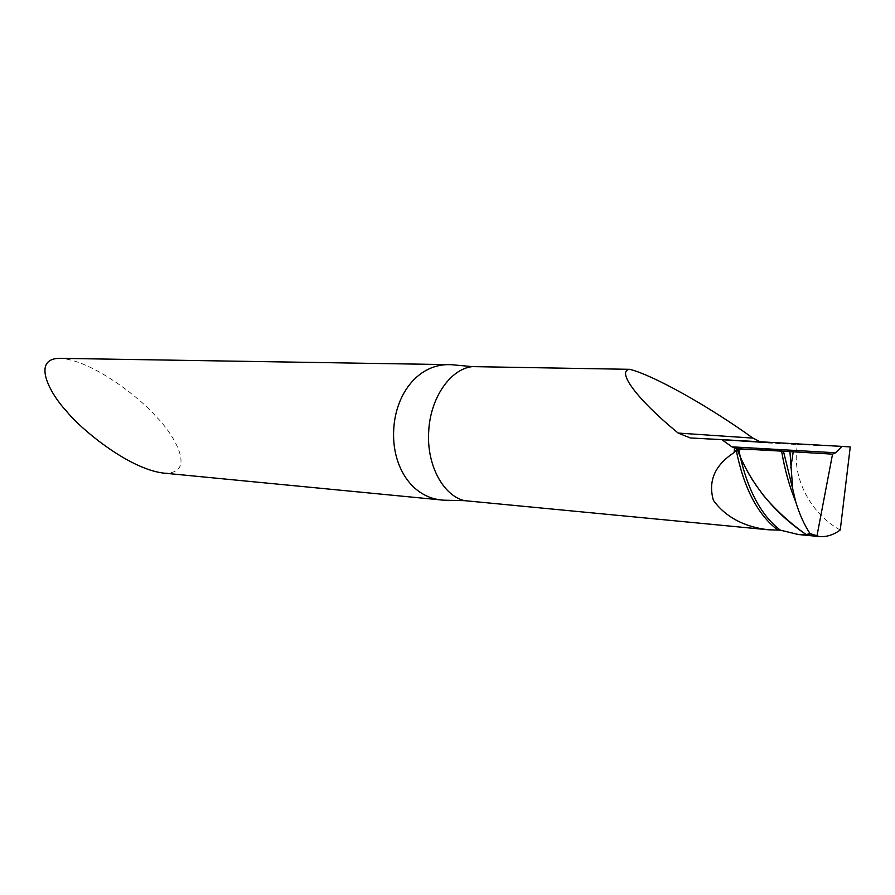 <?xml version="1.0" encoding="UTF-8"?>
<svg xmlns="http://www.w3.org/2000/svg" width="895" height="895" viewBox="0 0 895 895"><rect width="100%" height="100%" fill="white"/><g stroke="black" fill="none" stroke-linecap="round" stroke-linejoin="round"><path stroke-width="0.67" stroke-dasharray="4.47 3.36" d="M163.17 473.052C198.847 475.066 172.858 432.587 155.585 416.074C141.265 398.913 91.961 359.712 59.875 358.336M840.248 530.008C811.877 514.625 793.899 480.772 796.472 452.255L797.288 444.524L850.25 446.941M740.243 456.83C745.848 470.658 753.5 483.423 763.178 495.114M760.168 441.783L766.109 442.891L797.288 444.524M737.178 448.675L832.551 454.145L737.167 448.675M781.637 451.225L783.449 451.326M765.527 442.846L690.884 438.002L766.109 442.891"/><path stroke-width="1.34" d="M835.594 452.769L832.551 454.145L816.911 536.172L832.551 454.145L789.927 451.606L792.735 489.028L795.711 501.737C799.459 514.2 804.236 524.806 810.053 533.577L819.462 536.564C826.421 537.123 833.346 534.942 840.248 530.008L850.25 446.941L842.005 446.404L835.594 452.769L731.92 446.84L737.178 448.675L734.236 452.523C714.881 465.02 707.923 480.962 713.382 500.316C725.476 516.952 743.734 526.763 768.167 529.762L780.373 530.164L798.351 534.516M798.687 534.55L806.138 534.561L816.911 536.172L806.138 534.561L810.053 533.577M690.313 437.968L678.153 433.057C636.423 398.935 616.163 370.731 629.744 369.322L472.28 366.614L451.225 364.679C419.196 362.945 395.702 392.804 393.733 429.287C391.495 465.736 411.454 498.347 443.663 500.193L464.572 500.663L768.167 529.762M451.225 364.679L59.875 358.336C31.202 358.459 49.762 393.487 66.252 410.85C78.95 427.318 127.392 468.521 163.17 473.052L443.663 500.193M763.178 495.114C775.641 509.971 789.961 523.116 806.138 534.561C776.334 514.301 754.362 488.39 740.243 456.83L737.144 449.413L740.243 456.83L738.643 448.753L737.178 448.675L737.144 449.413L738.643 448.753L789.927 451.606M731.92 446.84L721.762 439.613L690.873 438.002M842.005 446.404L721.762 439.613M629.744 369.322C652.511 374.86 707.822 405.592 752.941 438.114L760.168 441.783M781.637 451.225L783.449 451.326M832.551 454.145L787.98 451.494C768.861 450.084 751.912 449.391 737.144 449.413M734.236 452.523L734.437 448.071M780.373 530.164C761.746 516.012 748.365 491.579 740.243 456.83M777.598 529.851C757.696 514.636 743.913 488.155 736.249 450.42M464.572 500.663C443.003 495.707 426.423 464.539 428.716 431.3C430.26 398.018 450.297 369.008 472.28 366.614M678.153 433.057L752.941 438.114M790.8 467.872L793.216 451.796M783.438 451.237L792.735 489.028M795.711 501.737C789.412 486.421 784.714 469.551 781.615 451.136M797.165 534.404L819.551 536.564"/></g></svg>
